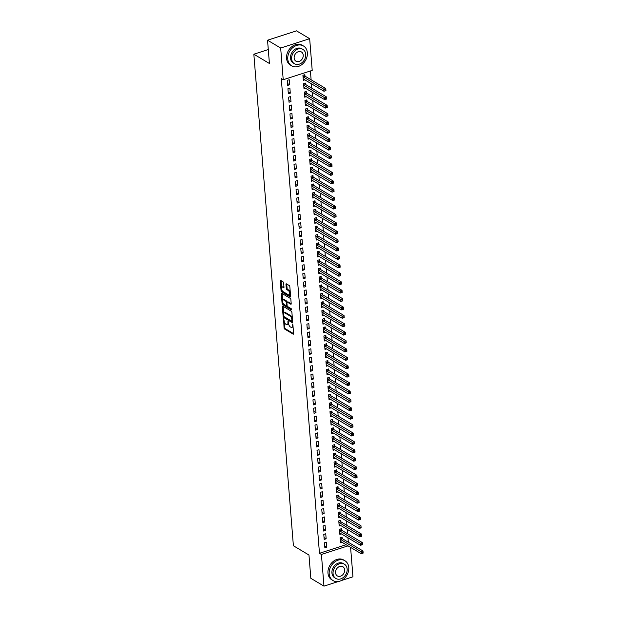 <?xml version="1.0" encoding="UTF-8"?>
<svg xmlns="http://www.w3.org/2000/svg" width="617" height="617" viewBox="0 0 617 617"><rect width="100%" height="100%" fill="white"/><g stroke="black" fill="none" stroke-linecap="round" stroke-linejoin="round"><path stroke-width="0.93" d="M283.635 318.758L284.051 327.905A0.91 0.416 -107.9 0 0 284.599 329.015L293.198 334.144A0.91 0.416 -107.9 0 0 293.407 334.183A0.91 0.416 -107.9 0 0 293.607 333.604L292.905 324.835L292.373 324.025L292.327 325.568A2.908 1.327 -107.9 0 1 291.687 327.419A2.908 1.327 -107.9 0 1 291.008 327.295L290.291 326.871A2.908 1.327 -107.9 0 1 288.548 323.316L288.077 321.411L287.884 322.922A2.908 1.327 -107.9 0 1 287.244 324.773A2.908 1.327 -107.9 0 1 286.566 324.65L285.848 324.226A2.908 1.327 -107.9 0 1 284.105 320.67L283.635 318.758M283.65 282.995A0.91 0.416 -107.9 0 0 283.103 281.884L280.689 280.45A0.91 0.416 -107.9 0 0 280.48 280.411A0.91 0.416 -107.9 0 0 280.28 280.99L281.067 290.723A0.91 0.416 -107.9 0 0 281.607 291.833L290.206 296.962A0.91 0.416 -107.9 0 0 290.414 297.001A0.91 0.416 -107.9 0 0 290.615 296.422L289.836 286.681A0.91 0.416 -107.9 0 0 289.288 285.571L286.373 283.835A0.91 0.416 -107.9 0 0 286.165 283.797A0.91 0.416 -107.9 0 0 285.964 284.375L286.296 288.548A0.91 0.416 -107.9 0 0 286.843 289.651L288.286 290.514A2.429 1.103 -107.9 0 1 289.666 292.944A2.429 1.103 -107.9 0 1 289.211 295.034A2.429 1.103 -107.9 0 1 288.64 294.934L282.979 291.556A2.429 1.103 -107.9 0 1 281.607 289.134A2.429 1.103 -107.9 0 1 282.062 287.036A2.429 1.103 -107.9 0 1 282.625 287.144L283.573 287.707A0.91 0.416 -107.9 0 0 283.781 287.746A0.91 0.416 -107.9 0 0 283.982 287.16L283.65 282.995M283.226 79.732L280.673 48.033L309.665 38.686L312.21 70.384L283.226 79.732L281.283 78.575L319.475 553.295L321.418 554.452L348.042 545.86M338.278 581.53L323.971 586.15L310.837 578.314L308.963 555.03L293.391 545.744L253.842 54.211L269.413 63.497L267.539 40.205L280.673 48.033M323.971 586.15L321.418 554.452M282.756 306.117A0.91 0.416 -107.9 0 0 282.547 306.078A0.91 0.416 -107.9 0 0 282.347 306.657L283.126 316.39A0.91 0.416 -107.9 0 0 283.673 317.5L292.273 322.629A0.91 0.416 -107.9 0 0 292.481 322.668A0.91 0.416 -107.9 0 0 292.682 322.089L291.895 312.349A0.91 0.416 -107.9 0 0 291.355 311.238L282.756 306.117M282.092 303.556L281.313 293.823A0.91 0.416 -107.9 0 1 281.514 293.245A0.91 0.416 -107.9 0 1 281.722 293.283L290.322 298.404A0.91 0.416 -107.9 0 1 290.862 299.515L291.201 303.687A0.91 0.416 -107.9 0 1 291 304.266A0.91 0.416 -107.9 0 1 290.792 304.227L287.298 302.145A0.91 0.416 -107.9 0 0 287.09 302.106A0.91 0.416 -107.9 0 0 286.89 302.685L287.113 305.454A0.91 0.416 -107.9 0 0 287.661 306.564L291.286 308.724L291.378 309.881L282.64 304.667A0.91 0.416 -107.9 0 1 282.092 303.556L282.879 303.309L282.817 302.569M268.287 49.545L253.842 54.211M288.332 93.807L290.291 93.175L289.882 88.131L287.931 88.763L288.332 93.807M305.662 84.436L305.554 83.079L303.595 83.711L304.004 88.755L305.523 88.262M289.689 110.628L291.648 109.996L291.239 104.952L289.28 105.584L289.689 110.628M307.019 101.257L306.904 99.892L304.945 100.525L305.353 105.569L306.88 105.075M291.039 127.441L292.998 126.809L292.589 121.765L290.63 122.397L291.039 127.441M308.369 118.071L308.261 116.706L306.302 117.338L306.703 122.39L308.23 121.896M292.389 144.255L294.348 143.63L293.947 138.578L291.988 139.211L292.389 144.255M309.719 134.884L309.611 133.527L307.652 134.159L308.06 139.203L309.587 138.709M293.746 161.076L295.705 160.443L295.296 155.399L293.337 156.032L293.746 161.076M311.076 151.705L310.968 150.34L309.009 150.972L309.41 156.016L310.937 155.523M295.096 177.889L297.055 177.256L296.654 172.212L294.695 172.845L295.096 177.889M312.426 168.518L312.318 167.161L310.359 167.793L310.767 172.837L312.287 172.344M296.453 194.71L298.412 194.077L298.003 189.033L296.044 189.658L296.453 194.71M313.783 185.331L313.667 183.974L311.716 184.606L312.117 189.65L313.644 189.157M297.803 211.523L299.762 210.891L299.353 205.847L297.402 206.479L297.803 211.523M315.133 202.152L315.025 200.787L313.066 201.42L313.475 206.464L314.994 205.978M299.16 228.336L301.119 227.704L300.71 222.66L298.751 223.292L299.16 228.336M316.49 218.966L316.374 217.608L314.415 218.241L314.824 223.285L316.351 222.791M300.51 245.157L302.469 244.525L302.06 239.481L300.101 240.113L300.51 245.157M317.84 235.779L317.732 234.421L315.773 235.054L316.174 240.098L317.701 239.604M301.86 261.97L303.819 261.338L303.417 256.294L301.458 256.927L301.86 261.97M319.19 252.6L319.082 251.235L317.123 251.867L317.531 256.911L319.058 256.425M303.217 278.784L305.176 278.151L304.767 273.107L302.808 273.74L303.217 278.784M320.547 269.413L320.439 268.056L318.48 268.688L318.881 273.732L320.408 273.238M304.567 295.605L306.526 294.972L306.125 289.928L304.166 290.561L304.567 295.605M321.897 286.234L321.789 284.869L319.83 285.501L320.238 290.545L321.758 290.052M305.924 312.418L307.883 311.786L307.474 306.742L305.515 307.374L305.924 312.418M323.254 303.047L323.138 301.682L321.187 302.315L321.588 307.359L323.115 306.873M307.274 329.231L309.233 328.599L308.824 323.555L306.873 324.187L307.274 329.231M324.604 319.861L324.496 318.503L322.537 319.136L322.946 324.18L324.465 323.686M308.631 346.052L310.59 345.42L310.181 340.376L308.222 341.008L308.631 346.052M325.961 336.681L325.845 335.316L323.886 335.949L324.295 340.993L325.822 340.499M309.981 362.865L311.94 362.233L311.531 357.189L309.572 357.821L309.981 362.865M327.311 353.495L327.203 352.137L325.244 352.762L325.645 357.814L327.172 357.32M311.33 379.686L313.289 379.054L312.888 374.002L310.929 374.635L311.33 379.686M328.66 370.308L328.553 368.951L326.594 369.583L327.002 374.627L328.529 374.133M312.688 396.5L314.647 395.867L314.238 390.823L312.279 391.456L312.688 396.5M330.018 387.129L329.91 385.764L327.951 386.396L328.352 391.44L329.879 390.954M314.038 413.313L315.997 412.68L315.596 407.636L313.637 408.269L314.038 413.313M331.368 403.942L331.26 402.585L329.301 403.217L329.709 408.261L331.229 407.768M315.395 430.134L317.354 429.501L316.945 424.457L314.986 425.082L315.395 430.134M332.725 420.755L332.609 419.398L330.658 420.03L331.059 425.074L332.586 424.581M316.745 446.947L318.704 446.315L318.295 441.271L316.344 441.903L316.745 446.947M334.075 437.576L333.967 436.211L332.008 436.844L332.416 441.888L333.936 441.402M318.102 463.76L320.061 463.128L319.652 458.084L317.693 458.716L318.102 463.76M335.432 454.39L335.316 453.032L333.357 453.665L333.766 458.709L335.293 458.215M319.452 480.581L321.411 479.949L321.002 474.905L319.043 475.537L319.452 480.581M336.782 471.211L336.674 469.846L334.715 470.478L335.116 475.522L336.643 475.028M320.801 497.395L322.76 496.762L322.359 491.718L320.4 492.351L320.801 497.395M338.131 488.024L338.023 486.659L336.064 487.291L336.473 492.335L338 491.849M322.159 514.208L324.118 513.575L323.709 508.531L321.75 509.164L322.159 514.208M339.489 504.837L339.381 503.48L337.422 504.112L337.823 509.156L339.35 508.663M323.509 531.029L325.467 530.396L325.066 525.352L323.107 525.985L323.509 531.029M340.839 521.658L340.731 520.293L338.772 520.925L339.18 525.969L340.7 525.476M324.866 547.842L326.825 547.21L326.416 542.166L324.457 542.798L324.866 547.842M342.196 538.471L342.08 537.106L340.129 537.739L340.53 542.79L342.057 542.297M319.475 553.295L346.091 544.703M348.32 542.227L347.965 537.816M347.649 533.821L347.294 529.409M346.97 525.414L346.615 521.003M346.291 517.007L345.936 512.588M345.62 508.601L345.258 504.182M344.942 500.194L344.587 495.775M344.263 491.78L343.908 487.368M343.584 483.373L343.229 478.962M342.913 474.967L342.558 470.547M342.234 466.56L341.88 462.141M341.556 458.153L341.201 453.734M340.885 449.739L340.522 445.327M340.206 441.332L339.851 436.921M339.527 432.926L339.173 428.514M338.849 424.519L338.494 420.1M338.178 416.113L337.823 411.693M337.499 407.706L337.144 403.287M336.82 399.292L336.466 394.88M336.149 390.885L335.787 386.473M335.471 382.478L335.116 378.059M334.792 374.072L334.437 369.652M334.113 365.665L333.758 361.246M333.442 357.251L333.087 352.839M332.764 348.844L332.409 344.433M332.085 340.437L331.73 336.026M331.414 332.031L331.059 327.612M330.735 323.624L330.38 319.205M330.056 315.218L329.702 310.798M329.378 306.803L329.023 302.392M328.707 298.397L328.352 293.985M328.028 289.99L327.673 285.571M327.349 281.583L326.995 277.164M326.678 273.177L326.324 268.757M326 264.762L325.645 260.351M325.321 256.356L324.966 251.944M324.642 247.949L324.287 243.538M323.971 239.543L323.617 235.123M323.293 231.136L322.938 226.717M322.614 222.729L322.259 218.31M321.943 214.315L321.588 209.903M321.264 205.908L320.909 201.497M320.585 197.502L320.231 193.082M319.907 189.095L319.552 184.676M319.236 180.688L318.881 176.269M318.557 172.274L318.202 167.863M317.878 163.867L317.524 159.456M317.207 155.461L316.853 151.049M316.529 147.054L316.174 142.635M315.85 138.648L315.495 134.228M315.171 130.241L314.817 125.822M314.5 121.827L314.146 117.415M313.822 113.42L313.467 109.008M313.143 105.013L312.788 100.602M312.472 96.607L312.117 92.188M311.793 88.2L311.438 83.781M311.115 79.786L310.405 70.963M341.517 530.065L341.409 528.7L339.45 529.332L339.851 534.376L341.378 533.89M324.187 539.435L326.146 538.803L325.737 533.759L323.778 534.391L324.187 539.435M340.168 513.244L340.052 511.886L338.093 512.519L338.502 517.563L340.029 517.069M322.838 522.622L324.797 521.99L324.388 516.946L322.429 517.57L322.838 522.622M338.81 496.43L338.702 495.073L336.743 495.706L337.152 500.749L338.671 500.256M321.48 505.801L323.439 505.169L323.03 500.125L321.079 500.757L321.48 505.801M337.46 479.617L337.345 478.252L335.393 478.885L335.795 483.929L337.322 483.435M320.13 488.988L322.089 488.356L321.681 483.312L319.722 483.944L320.13 488.988M336.103 462.796L335.995 461.439L334.036 462.071L334.445 467.115L335.964 466.622M318.773 472.175L320.732 471.542L320.331 466.491L318.372 467.123L318.773 472.175M334.753 445.983L334.645 444.618L332.686 445.25L333.087 450.302L334.615 449.808M317.423 455.354L319.382 454.721L318.974 449.677L317.015 450.31L317.423 455.354M333.396 429.17L333.288 427.805L331.329 428.437L331.738 433.481L333.265 432.987M316.066 438.54L318.025 437.908L317.624 432.864L315.665 433.496L316.066 438.54M332.046 412.349L331.938 410.991L329.979 411.624L330.38 416.668L331.907 416.174M314.716 421.719L316.675 421.087L316.266 416.043L314.308 416.676L314.716 421.719M330.697 395.536L330.581 394.17L328.622 394.803L329.031 399.847L330.558 399.361M313.367 404.906L315.326 404.274L314.917 399.23L312.958 399.862L313.367 404.906M329.339 378.722L329.231 377.357L327.272 377.99L327.681 383.034L329.2 382.54M312.009 388.093L313.968 387.461L313.559 382.417L311.608 383.049L312.009 388.093M327.989 361.901L327.874 360.544L325.923 361.176L326.324 366.22L327.851 365.727M310.659 371.272L312.618 370.64L312.21 365.596L310.251 366.228L310.659 371.272M326.632 345.088L326.524 343.723L324.565 344.355L324.974 349.399L326.493 348.913M309.302 354.459L311.261 353.826L310.86 348.782L308.901 349.415L309.302 354.459M325.282 328.267L325.174 326.91L323.215 327.542L323.617 332.586L325.144 332.093M307.952 337.646L309.911 337.013L309.503 331.969L307.544 332.602L307.952 337.646M323.925 311.454L323.817 310.096L321.858 310.729L322.267 315.773L323.794 315.279M306.595 320.825L308.554 320.192L308.153 315.148L306.194 315.781L306.595 320.825M322.575 294.641L322.467 293.276L320.508 293.908L320.909 298.952L322.436 298.466M305.245 304.011L307.204 303.379L306.796 298.335L304.837 298.967L305.245 304.011M321.226 277.82L321.11 276.462L319.151 277.095L319.56 282.139L321.087 281.645M303.896 287.198L305.855 286.566L305.446 281.514L303.487 282.146L303.896 287.198M319.868 261.006L319.76 259.649L317.801 260.274L318.21 265.325L319.729 264.832M302.538 270.377L304.497 269.745L304.088 264.701L302.137 265.333L302.538 270.377M318.519 244.193L318.403 242.828L316.452 243.46L316.853 248.504L318.38 248.011M301.189 253.564L303.148 252.931L302.739 247.887L300.78 248.52L301.189 253.564M317.161 227.372L317.053 226.015L315.094 226.647L315.503 231.691L317.022 231.198M299.831 236.743L301.79 236.118L301.389 231.067L299.43 231.699L299.831 236.743M315.811 210.559L315.703 209.194L313.745 209.826L314.146 214.878L315.673 214.384M298.481 219.93L300.44 219.297L300.032 214.253L298.073 214.886L298.481 219.93M314.454 193.746L314.346 192.381L312.387 193.013L312.796 198.057L314.323 197.563M297.124 203.116L299.083 202.484L298.682 197.44L296.723 198.072L297.124 203.116M313.104 176.925L312.996 175.567L311.037 176.2L311.438 181.244L312.966 180.75M295.774 186.295L297.733 185.663L297.325 180.619L295.366 181.251L295.774 186.295M311.755 160.112L311.639 158.746L309.68 159.379L310.089 164.423L311.616 163.937M294.425 169.482L296.384 168.85L295.975 163.806L294.016 164.438L294.425 169.482M310.397 143.291L310.289 141.933L308.33 142.566L308.739 147.61L310.258 147.116M293.067 152.669L295.026 152.037L294.618 146.993L292.666 147.625L293.067 152.669M309.048 126.477L308.932 125.12L306.981 125.752L307.382 130.796L308.909 130.303M291.718 135.848L293.677 135.216L293.268 130.172L291.309 130.804L291.718 135.848M307.69 109.664L307.582 108.299L305.623 108.931L306.032 113.975L307.551 113.489M290.36 119.035L292.319 118.402L291.918 113.358L289.959 113.991L290.36 119.035M306.34 92.843L306.233 91.486L304.274 92.118L304.675 97.162L306.202 96.668M289.011 102.221L290.969 101.589L290.561 96.545L288.602 97.17L289.011 102.221M304.983 76.03L304.875 74.672L302.916 75.305L303.325 80.349L304.852 79.855M287.653 85.401L289.612 84.768L289.211 79.724L287.252 80.357L287.653 85.401M267.539 40.205L296.522 30.85L309.665 38.686M350.587 547.387L352.955 576.795L341.355 580.543M326.825 547.21L324.712 545.952M326.146 538.803L324.033 537.546M325.467 530.396L323.362 529.139M324.797 521.99L322.683 520.725M324.118 513.575L322.005 512.318M323.439 505.169L321.326 503.912M322.76 496.762L320.655 495.505M322.089 488.356L319.976 487.098M321.411 479.949L319.298 478.692M320.732 471.542L318.627 470.277M320.061 463.128L317.948 461.871M319.382 454.721L317.269 453.464M318.704 446.315L316.59 445.058M318.025 437.908L315.919 436.651M317.354 429.501L315.241 428.244M316.675 421.087L314.562 419.83M315.997 412.68L313.891 411.423M315.326 404.274L313.212 403.017M314.647 395.867L312.534 394.61M313.968 387.461L311.855 386.203M313.289 379.054L311.184 377.789M312.618 370.64L310.505 369.382M311.94 362.233L309.827 360.976M311.261 353.826L309.156 352.569M310.59 345.42L308.477 344.163M309.911 337.013L307.798 335.756M309.233 328.599L307.119 327.342M308.554 320.192L306.448 318.935M307.883 311.786L305.77 310.528M307.204 303.379L305.091 302.122M306.526 294.972L304.42 293.715M305.855 286.566L303.741 285.301M305.176 278.151L303.063 276.894M304.497 269.745L302.384 268.488M303.819 261.338L301.713 260.081M303.148 252.931L301.034 251.674M302.469 244.525L300.356 243.268M301.79 236.118L299.685 234.853M301.119 227.704L299.006 226.447M300.44 219.297L298.327 218.04M299.762 210.891L297.649 209.633M299.083 202.484L296.978 201.227M298.412 194.077L296.299 192.812M297.733 185.663L295.62 184.406M297.055 177.256L294.949 175.999M296.384 168.85L294.27 167.593M295.705 160.443L293.592 159.186M295.026 152.037L292.913 150.779M294.348 143.63L292.242 142.365M293.677 135.216L291.563 133.958M292.998 126.809L290.885 125.552M292.319 118.402L290.214 117.145M291.648 109.996L289.535 108.739M290.969 101.589L288.856 100.324M290.291 93.175L288.178 91.918M289.612 84.768L287.507 83.511M287.244 324.773L288.031 324.519A2.908 1.327 -107.9 0 0 288.602 323.74M291.687 327.419L292.473 327.172A2.908 1.327 -107.9 0 0 293.029 326.439M284.383 322.005L284.838 327.65A0.91 0.416 -107.9 0 0 285.386 328.761L293.615 333.674M284.005 316.575A0.91 0.416 -107.9 0 0 284.452 317.254L292.682 322.159M283.126 306.333A0.91 0.416 -107.9 0 0 283.126 306.402L283.704 313.567M283.727 315.881L284.105 316.66L291.648 321.164L291.841 319.583A2.908 1.327 -107.9 0 0 290.106 316.035L284.946 312.958A2.908 1.327 -107.9 0 0 284.267 312.834A2.908 1.327 -107.9 0 0 283.627 314.685L283.727 315.881M292.435 320.909L291.802 321.187M292.35 318.002A2.908 1.327 -107.9 0 0 290.885 315.781L290.106 316.035M284.267 312.834L285.046 312.58A2.908 1.327 -107.9 0 1 285.725 312.703L290.885 315.781M282.655 300.479L282.092 293.569L281.313 293.823M291.201 303.749L288.085 301.89A0.91 0.416 -107.9 0 0 287.877 301.852A0.91 0.416 -107.9 0 0 287.723 302.014M291.64 309.318L283.427 304.42L282.64 304.667M283.681 299.985A2.429 1.103 -107.9 0 0 283.118 299.885A2.429 1.103 -107.9 0 0 282.663 301.983A2.429 1.103 -107.9 0 0 284.036 304.405L286.033 305.592A0.91 0.416 -107.9 0 0 286.249 305.631A0.91 0.416 -107.9 0 0 286.442 305.053L286.219 302.291A0.91 0.416 -107.9 0 0 285.679 301.181L283.681 299.985L284.468 299.739A2.429 1.103 -107.9 0 0 283.897 299.631L283.118 299.885M284.468 299.739L286.465 300.926A0.91 0.416 -107.9 0 1 287.005 302.037L287.013 302.153M282.879 303.309A0.91 0.416 -107.9 0 0 283.427 304.42M282.062 287.036L282.841 286.789A2.429 1.103 -107.9 0 1 283.411 286.89L283.99 287.229M289.211 295.034L289.998 294.779A2.429 1.103 -107.9 0 0 290.437 294.247M290.26 292.011A2.429 1.103 -107.9 0 0 289.072 290.26L288.286 290.514M286.743 284.059A0.91 0.416 -107.9 0 0 286.743 284.121L287.082 288.293A0.91 0.416 -107.9 0 0 287.63 289.404L289.072 290.26M281.792 289.813L281.846 290.476A0.91 0.416 -107.9 0 0 282.393 291.586L290.622 296.492M281.059 280.666A0.91 0.416 -107.9 0 0 281.067 280.735L281.614 287.576M340.422 541.425L340.491 541.418A0.925 0.424 72.1 0 1 340.669 541.464L361.2 553.711L361.03 551.606L362.989 550.973L342.458 538.734A0.925 0.424 72.1 0 1 342.265 538.564L341.294 537.368M363.089 552.169L362.989 550.973L363.158 553.079L361.2 553.711L363.151 553.009L363.089 552.169L362.302 552.423L362.372 553.264M362.302 552.423L340.499 539.366A0.925 0.424 72.1 0 1 340.314 539.196L340.237 539.104M339.743 533.019L339.813 533.011A0.925 0.424 72.1 0 1 339.99 533.057L360.521 545.305L360.351 543.199L362.31 542.567L341.779 530.327A0.925 0.424 72.1 0 1 341.594 530.157L340.615 528.962M362.41 543.762L362.31 542.567L362.48 544.672L360.521 545.305L362.48 544.603L362.41 543.762L361.624 544.017L361.693 544.857M361.624 544.017L339.82 530.959A0.925 0.424 72.1 0 1 339.635 530.79L339.558 530.697M339.072 524.612L339.134 524.604A0.925 0.424 72.1 0 1 339.311 524.651L359.85 536.89L359.68 534.792L361.639 534.16L341.101 521.913A0.925 0.424 72.1 0 1 340.916 521.751L339.936 520.547M361.732 535.355L361.639 534.16L361.809 536.258L359.85 536.89L361.801 536.196L361.732 535.355L360.953 535.61L361.014 536.451M360.953 535.61L339.142 522.545A0.925 0.424 72.1 0 1 338.957 522.375L338.88 522.291M348.775 567.493A11.561 9.132 120.8 0 0 344.903 560.73A11.561 9.132 120.8 0 0 334.229 562.342A11.561 9.132 120.8 0 0 329.193 573.818A11.561 9.132 120.8 0 0 333.064 580.582A11.561 9.132 120.8 0 0 343.738 578.97A11.561 9.132 120.8 0 0 348.775 567.493M344.903 560.73L343.684 560.005A11.561 9.132 120.8 0 0 333.01 561.617A11.561 9.132 120.8 0 0 327.974 573.093A11.561 9.132 120.8 0 0 331.846 579.857L333.064 580.582M335.841 578.468L334.722 577.805A8.322 6.579 -59.2 0 1 331.931 572.931A8.322 6.579 -59.2 0 1 335.555 564.671A8.322 6.579 -59.2 0 1 343.245 563.506L344.363 564.177A8.322 6.579 120.8 0 0 336.674 565.334A8.322 6.579 120.8 0 0 333.049 573.602A8.322 6.579 120.8 0 0 335.841 578.468A8.322 6.579 120.8 0 0 343.53 577.311A8.322 6.579 120.8 0 0 347.155 569.051A8.322 6.579 120.8 0 0 344.363 564.177M335.563 572.792A5.36 4.242 120.8 0 0 337.36 575.931A5.36 4.242 120.8 0 0 342.312 575.183A5.36 4.242 120.8 0 0 344.648 569.853A5.36 4.242 120.8 0 0 342.851 566.714A5.36 4.242 120.8 0 0 337.892 567.463A5.36 4.242 120.8 0 0 335.563 572.792M307.359 52.761A11.561 9.132 120.8 0 0 303.487 45.99A11.561 9.132 120.8 0 0 292.813 47.602A11.561 9.132 120.8 0 0 287.777 59.078A11.561 9.132 120.8 0 0 291.648 65.842A11.561 9.132 120.8 0 0 302.33 64.23A11.561 9.132 120.8 0 0 307.359 52.761M303.487 45.99L302.268 45.265A11.561 9.132 120.8 0 0 291.594 46.877A11.561 9.132 120.8 0 0 286.558 58.353A11.561 9.132 120.8 0 0 290.43 65.117L291.648 65.842M294.425 63.736L293.306 63.065A8.322 6.579 -59.2 0 1 290.522 58.191A8.322 6.579 -59.2 0 1 294.147 49.931A8.322 6.579 -59.2 0 1 301.829 48.766L302.947 49.437A8.322 6.579 120.8 0 0 295.265 50.602A8.322 6.579 120.8 0 0 291.64 58.862A8.322 6.579 120.8 0 0 294.425 63.736A8.322 6.579 120.8 0 0 302.114 62.572A8.322 6.579 120.8 0 0 305.739 54.311A8.322 6.579 120.8 0 0 302.947 49.437M294.147 58.052A5.36 4.242 120.8 0 0 295.944 61.191A5.36 4.242 120.8 0 0 300.895 60.443A5.36 4.242 120.8 0 0 303.232 55.121A5.36 4.242 120.8 0 0 301.435 51.975A5.36 4.242 120.8 0 0 296.484 52.73A5.36 4.242 120.8 0 0 294.147 58.052M338.394 516.205L338.463 516.198A0.925 0.424 72.1 0 1 338.633 516.244L359.171 528.484L359.001 526.386L360.96 525.753L340.422 513.506A0.925 0.424 72.1 0 1 340.237 513.336L339.257 512.141M361.053 526.949L360.96 525.753L361.13 527.851L359.171 528.484L361.122 527.79L361.053 526.949L360.274 527.203L360.343 528.044M360.274 527.203L338.471 514.138A0.925 0.424 72.1 0 1 338.278 513.969L338.209 513.876M337.715 507.791L337.784 507.783A0.925 0.424 72.1 0 1 337.962 507.837L358.492 520.077L358.323 517.971L360.282 517.339L339.751 505.099A0.925 0.424 72.1 0 1 339.566 504.93L338.586 503.734M360.382 518.542L360.282 517.339L360.451 519.445L358.492 520.077L360.444 519.383L360.382 518.542L359.595 518.797L359.665 519.637M359.595 518.797L337.792 505.732A0.925 0.424 72.1 0 1 337.607 505.562L337.53 505.47M337.036 499.384L337.106 499.377A0.925 0.424 72.1 0 1 337.283 499.423L357.821 511.67L357.652 509.565L359.611 508.932L339.072 496.693A0.925 0.424 72.1 0 1 338.887 496.523L337.908 495.328M359.703 510.136L359.611 508.932L359.773 511.038L357.821 511.67L359.773 510.976L359.703 510.136L358.917 510.382L358.986 511.223M358.917 510.382L337.113 497.325A0.925 0.424 72.1 0 1 336.928 497.155L336.851 497.063M336.365 490.978L336.427 490.97A0.925 0.424 72.1 0 1 336.604 491.016L357.143 503.264L356.973 501.158L358.932 500.526L338.394 488.286A0.925 0.424 72.1 0 1 338.209 488.116L337.229 486.921M359.025 501.721L358.932 500.526L359.102 502.631L357.143 503.264L359.094 502.562L359.025 501.721L358.246 501.976L358.307 502.816M358.246 501.976L336.435 488.919A0.925 0.424 72.1 0 1 336.25 488.749L336.172 488.656M335.687 482.571L335.756 482.563A0.925 0.424 72.1 0 1 335.933 482.61L356.464 494.849L356.294 492.752L358.253 492.119L337.723 479.879A0.925 0.424 72.1 0 1 337.53 479.71L336.558 478.507M358.354 493.315L358.253 492.119L358.423 494.217L356.464 494.849L358.415 494.155L358.354 493.315L357.567 493.569L357.636 494.41M357.567 493.569L335.764 480.512A0.925 0.424 72.1 0 1 335.579 480.342L335.501 480.25M335.008 474.164L335.077 474.157A0.925 0.424 72.1 0 1 335.255 474.203L355.785 486.443L355.616 484.345L357.575 483.713L337.044 471.465A0.925 0.424 72.1 0 1 336.859 471.295L335.879 470.1M357.675 484.908L357.575 483.713L357.744 485.81L355.785 486.443L357.744 485.749L357.675 484.908L356.888 485.163L356.958 486.003M356.888 485.163L335.085 472.098A0.925 0.424 72.1 0 1 334.9 471.928L334.823 471.835M334.337 465.75L334.399 465.75A0.925 0.424 72.1 0 1 334.576 465.796L355.114 478.036L354.945 475.938L356.904 475.306L336.365 463.058A0.925 0.424 72.1 0 1 336.18 462.889L335.201 461.693M356.996 476.501L356.904 475.306L357.073 477.404L355.114 478.036L357.066 477.342L356.996 476.501L356.217 476.756L356.279 477.597M356.217 476.756L334.406 463.691A0.925 0.424 72.1 0 1 334.221 463.521L334.144 463.429M333.658 457.344L333.728 457.336A0.925 0.424 72.1 0 1 333.897 457.39L354.436 469.63L354.266 467.524L356.225 466.892L335.687 454.652A0.925 0.424 72.1 0 1 335.501 454.482L334.522 453.287M356.317 468.095L356.225 466.892L356.395 468.997L354.436 469.63L356.387 468.935L356.317 468.095L355.539 468.342L355.608 469.182M355.539 468.342L333.735 455.284A0.925 0.424 72.1 0 1 333.542 455.115L333.473 455.022M332.979 448.937L333.049 448.929A0.925 0.424 72.1 0 1 333.226 448.975L353.757 461.223L353.587 459.117L355.546 458.485L335.016 446.245A0.925 0.424 72.1 0 1 334.83 446.076L333.851 444.88M355.647 459.68L355.546 458.485L355.716 460.591L353.757 461.223L355.708 460.521L355.647 459.68L354.86 459.935L354.929 460.776M354.86 459.935L333.057 446.878A0.925 0.424 72.1 0 1 332.872 446.708L332.794 446.615M332.301 440.53L332.37 440.523A0.925 0.424 72.1 0 1 332.548 440.569L353.086 452.816L352.916 450.711L354.875 450.078L334.337 437.839A0.925 0.424 72.1 0 1 334.152 437.669L333.172 436.474M354.968 451.274L354.875 450.078L355.037 452.184L353.086 452.816L355.037 452.114L354.968 451.274L354.181 451.528L354.251 452.369M354.181 451.528L332.378 438.471A0.925 0.424 72.1 0 1 332.193 438.301L332.116 438.209M331.63 432.124L331.691 432.116A0.925 0.424 72.1 0 1 331.869 432.162L352.407 444.402L352.238 442.304L354.197 441.672L333.658 429.424A0.925 0.424 72.1 0 1 333.473 429.262L332.494 428.059M354.289 442.867L354.197 441.672L354.366 443.77L352.407 444.402L354.359 443.708L354.289 442.867L353.51 443.122L353.572 443.962M353.51 443.122L331.699 430.057A0.925 0.424 72.1 0 1 331.514 429.895L331.437 429.802M330.951 423.717L331.02 423.709A0.925 0.424 72.1 0 1 331.198 423.756L351.729 435.995L351.559 433.898L353.518 433.265L332.987 421.018A0.925 0.424 72.1 0 1 332.794 420.848L331.823 419.653M353.618 434.461L353.518 433.265L353.688 435.363L351.729 435.995L353.68 435.301L353.618 434.461L352.831 434.715L352.901 435.556M352.831 434.715L331.028 421.65A0.925 0.424 72.1 0 1 330.843 421.48L330.766 421.388M330.272 415.303L330.342 415.295A0.925 0.424 72.1 0 1 330.519 415.349L351.05 427.589L350.88 425.483L352.839 424.858L332.308 412.611A0.925 0.424 72.1 0 1 332.123 412.441L331.144 411.246M352.939 426.054L352.839 424.858L353.009 426.956L351.05 427.589L353.009 426.895L352.939 426.054L352.153 426.308L352.222 427.149M352.153 426.308L330.35 413.243A0.925 0.424 72.1 0 1 330.164 413.074L330.087 412.981M329.601 406.896L329.663 406.888A0.925 0.424 72.1 0 1 329.84 406.935L350.379 419.182L350.209 417.077L352.168 416.444L331.63 404.204A0.925 0.424 72.1 0 1 331.445 404.035L330.465 402.839M352.261 417.647L352.168 416.444L352.338 418.55L350.379 419.182L352.33 418.488L352.261 417.647L351.482 417.894L351.543 418.735M351.482 417.894L329.671 404.837A0.925 0.424 72.1 0 1 329.486 404.667L329.409 404.575M328.923 398.489L328.992 398.482A0.925 0.424 72.1 0 1 329.162 398.528L349.7 410.775L349.53 408.67L351.489 408.038L330.951 395.798A0.925 0.424 72.1 0 1 330.766 395.628L329.786 394.433M351.582 409.233L351.489 408.038L351.659 410.143L349.7 410.775L351.651 410.074L351.582 409.233L350.803 409.487L350.872 410.328M350.803 409.487L329 396.43A0.925 0.424 72.1 0 1 328.807 396.261L328.738 396.168M328.244 390.083L328.313 390.075A0.925 0.424 72.1 0 1 328.491 390.121L349.021 402.361L348.852 400.263L350.811 399.631L330.28 387.391A0.925 0.424 72.1 0 1 330.095 387.221L329.116 386.018M350.911 400.826L350.811 399.631L350.98 401.736L349.021 402.361L350.973 401.667L350.911 400.826L350.124 401.081L350.194 401.922M350.124 401.081L328.321 388.024A0.925 0.424 72.1 0 1 328.136 387.854L328.059 387.761M327.565 381.676L327.635 381.668A0.925 0.424 72.1 0 1 327.812 381.715L348.35 393.954L348.181 391.857L350.14 391.224L329.601 378.977A0.925 0.424 72.1 0 1 329.416 378.807L328.437 377.612M350.232 392.42L350.14 391.224L350.302 393.322L348.35 393.954L350.302 393.26L350.232 392.42L349.446 392.674L349.515 393.515M349.446 392.674L327.642 379.609A0.925 0.424 72.1 0 1 327.457 379.44L327.38 379.347M326.894 373.262L326.956 373.262A0.925 0.424 72.1 0 1 327.133 373.308L347.672 385.548L347.502 383.45L349.461 382.818L328.923 370.57A0.925 0.424 72.1 0 1 328.738 370.401L327.758 369.205M349.554 384.013L349.461 382.818L349.631 384.915L347.672 385.548L349.623 384.854L349.554 384.013L348.775 384.268L348.836 385.108M348.775 384.268L326.964 371.203A0.925 0.424 72.1 0 1 326.779 371.033L326.702 370.94M326.216 364.855L326.285 364.848A0.925 0.424 72.1 0 1 326.462 364.902L346.993 377.141L346.823 375.036L348.782 374.403L328.252 362.164A0.925 0.424 72.1 0 1 328.059 361.994L327.087 360.798M348.883 375.606L348.782 374.403L348.952 376.509L346.993 377.141L348.944 376.447L348.883 375.606L348.096 375.853L348.165 376.694M348.096 375.853L326.293 362.796A0.925 0.424 72.1 0 1 326.108 362.626L326.031 362.534M325.537 356.449L325.606 356.441A0.925 0.424 72.1 0 1 325.784 356.487L346.314 368.735L346.145 366.629L348.104 365.997L327.573 353.757A0.925 0.424 72.1 0 1 327.388 353.587L326.408 352.392M348.204 367.192L348.104 365.997L348.273 368.102L346.314 368.735L348.273 368.041L348.204 367.192L347.417 367.447L347.487 368.287M347.417 367.447L325.614 354.389A0.925 0.424 72.1 0 1 325.429 354.22L325.352 354.127M324.866 348.042L324.928 348.034A0.925 0.424 72.1 0 1 325.105 348.081L345.643 360.328L345.474 358.222L347.433 357.59L326.894 345.35A0.925 0.424 72.1 0 1 326.709 345.181L325.73 343.985M347.525 358.786L347.433 357.59L347.602 359.696L345.643 360.328L347.595 359.626L347.525 358.786L346.746 359.04L346.808 359.881M346.746 359.04L324.935 345.983A0.925 0.424 72.1 0 1 324.75 345.813L324.673 345.721M324.187 339.635L324.257 339.628A0.925 0.424 72.1 0 1 324.426 339.674L344.965 351.914L344.795 349.816L346.754 349.183L326.216 336.936A0.925 0.424 72.1 0 1 326.031 336.774L325.051 335.571M346.847 350.379L346.754 349.183L346.924 351.281L344.965 351.914L346.916 351.22L346.847 350.379L346.068 350.633L346.137 351.474M346.068 350.633L324.264 337.568A0.925 0.424 72.1 0 1 324.072 337.406L324.002 337.314M323.509 331.229L323.578 331.221A0.925 0.424 72.1 0 1 323.755 331.267L344.286 343.507L344.116 341.409L346.075 340.777L325.545 328.529A0.925 0.424 72.1 0 1 325.36 328.36L324.38 327.164M346.176 341.972L346.075 340.777L346.245 342.875L344.286 343.507L346.237 342.813L346.176 341.972L345.389 342.227L345.458 343.067M345.389 342.227L323.586 329.162A0.925 0.424 72.1 0 1 323.401 328.992L323.323 328.9M322.83 322.814L322.899 322.807A0.925 0.424 72.1 0 1 323.077 322.861L343.615 335.1L343.445 332.995L345.404 332.37L324.866 320.123A0.925 0.424 72.1 0 1 324.681 319.953L323.701 318.758M345.497 333.566L345.404 332.37L345.566 334.468L343.615 335.1L345.566 334.406L345.497 333.566L344.71 333.82L344.78 334.661M344.71 333.82L322.907 320.755A0.925 0.424 72.1 0 1 322.722 320.585L322.645 320.493M322.159 314.408L322.221 314.4A0.925 0.424 72.1 0 1 322.398 314.446L342.936 326.694L342.767 324.588L344.726 323.956L324.187 311.716A0.925 0.424 72.1 0 1 324.002 311.546L323.023 310.351M344.818 325.159L344.726 323.956L344.895 326.061L342.936 326.694L344.888 326L344.818 325.159L344.039 325.406L344.101 326.246M344.039 325.406L322.228 312.349A0.925 0.424 72.1 0 1 322.043 312.179L321.966 312.086M321.48 306.001L321.55 305.993A0.925 0.424 72.1 0 1 321.727 306.04L342.258 318.287L342.088 316.182L344.047 315.549L323.516 303.309A0.925 0.424 72.1 0 1 323.323 303.14L322.352 301.944M344.147 316.745L344.047 315.549L344.217 317.655L342.258 318.287L344.209 317.585L344.147 316.745L343.361 316.999L343.43 317.84M343.361 316.999L321.557 303.942A0.925 0.424 72.1 0 1 321.372 303.772L321.295 303.68M320.801 297.595L320.871 297.587A0.925 0.424 72.1 0 1 321.048 297.633L341.579 309.873L341.409 307.775L343.368 307.143L322.838 294.903A0.925 0.424 72.1 0 1 322.652 294.733L321.673 293.53M343.468 308.338L343.368 307.143L343.538 309.248L341.579 309.873L343.538 309.179L343.468 308.338L342.682 308.593L342.751 309.433M342.682 308.593L320.879 295.535A0.925 0.424 72.1 0 1 320.693 295.366L320.616 295.273M320.13 289.188L320.192 289.18A0.925 0.424 72.1 0 1 320.37 289.226L340.908 301.466L340.738 299.368L342.697 298.736L322.159 286.489A0.925 0.424 72.1 0 1 321.974 286.319L320.994 285.123M342.79 299.931L342.697 298.736L342.867 300.834L340.908 301.466L342.859 300.772L342.79 299.931L342.011 300.186L342.073 301.027M342.011 300.186L320.2 287.121A0.925 0.424 72.1 0 1 320.015 286.951L319.938 286.859M319.452 280.774L319.521 280.774A0.925 0.424 72.1 0 1 319.699 280.82L340.229 293.06L340.06 290.962L342.019 290.329L321.488 278.082A0.925 0.424 72.1 0 1 321.295 277.912L320.316 276.717M342.111 291.525L342.019 290.329L342.188 292.427L340.229 293.06L342.18 292.365L342.111 291.525L341.332 291.779L341.402 292.62M341.332 291.779L319.529 278.714A0.925 0.424 72.1 0 1 319.336 278.545L319.267 278.452M318.773 272.367L318.842 272.359A0.925 0.424 72.1 0 1 319.02 272.413L339.551 284.653L339.381 282.547L341.34 281.915L320.809 269.675A0.925 0.424 72.1 0 1 320.624 269.506L319.645 268.31M341.44 283.118L341.34 281.915L341.51 284.021L339.551 284.653L341.502 283.959L341.44 283.118L340.653 283.365L340.723 284.206M340.653 283.365L318.85 270.308A0.925 0.424 72.1 0 1 318.665 270.138L318.588 270.045M318.094 263.96L318.164 263.953A0.925 0.424 72.1 0 1 318.341 263.999L338.88 276.246L338.71 274.141L340.669 273.508L320.13 261.269A0.925 0.424 72.1 0 1 319.945 261.099L318.966 259.904M340.761 274.712L340.669 273.508L340.831 275.614L338.88 276.246L340.831 275.552L340.761 274.712L339.975 274.958L340.044 275.799M339.975 274.958L318.171 261.901A0.925 0.424 72.1 0 1 317.986 261.731L317.909 261.639M317.423 255.554L317.485 255.546A0.925 0.424 72.1 0 1 317.662 255.592L338.201 267.84L338.031 265.734L339.99 265.102L319.452 252.862A0.925 0.424 72.1 0 1 319.267 252.692L318.287 251.497M340.083 266.297L339.99 265.102L340.16 267.207L338.201 267.84L340.152 267.138L340.083 266.297L339.304 266.552L339.365 267.392M339.304 266.552L317.493 253.494A0.925 0.424 72.1 0 1 317.308 253.325L317.231 253.232M316.745 247.147L316.814 247.139A0.925 0.424 72.1 0 1 316.991 247.186L337.522 259.425L337.352 257.328L339.311 256.695L318.781 244.455A0.925 0.424 72.1 0 1 318.588 244.286L317.616 243.083M339.412 257.891L339.311 256.695L339.481 258.793L337.522 259.425L339.473 258.731L339.412 257.891L338.625 258.145L338.694 258.986M338.625 258.145L316.822 245.08A0.925 0.424 72.1 0 1 316.637 244.918L316.56 244.826M316.066 238.74L316.135 238.733A0.925 0.424 72.1 0 1 316.313 238.779L336.843 251.019L336.674 248.921L338.633 248.289L318.102 236.041A0.925 0.424 72.1 0 1 317.917 235.871L316.937 234.676M338.733 249.484L338.633 248.289L338.802 250.386L336.843 251.019L338.802 250.325L338.733 249.484L337.946 249.738L338.016 250.579M337.946 249.738L316.143 236.673A0.925 0.424 72.1 0 1 315.958 236.504L315.881 236.411M315.395 230.326L315.457 230.318A0.925 0.424 72.1 0 1 315.634 230.372L336.172 242.612L336.003 240.507L337.962 239.882L317.423 227.634A0.925 0.424 72.1 0 1 317.238 227.465L316.259 226.269M338.054 241.077L337.962 239.882L338.131 241.98L336.172 242.612L338.124 241.918L338.054 241.077L337.275 241.332L337.337 242.172M337.275 241.332L315.464 228.267A0.925 0.424 72.1 0 1 315.279 228.097L315.202 228.005M314.716 221.919L314.786 221.912A0.925 0.424 72.1 0 1 314.963 221.958L335.494 234.205L335.324 232.1L337.283 231.468L316.752 219.228A0.925 0.424 72.1 0 1 316.56 219.058L315.58 217.863M337.376 232.671L337.283 231.468L337.453 233.573L335.494 234.205L337.445 233.511L337.376 232.671L336.597 232.917L336.666 233.758M336.597 232.917L314.793 219.86A0.925 0.424 72.1 0 1 314.601 219.691L314.531 219.598M314.038 213.513L314.107 213.505A0.925 0.424 72.1 0 1 314.284 213.551L334.815 225.799L334.645 223.693L336.604 223.061L316.074 210.821A0.925 0.424 72.1 0 1 315.889 210.652L314.909 209.456M336.705 224.256L336.604 223.061L336.774 225.166L334.815 225.799L336.766 225.097L336.705 224.256L335.918 224.511L335.987 225.352M335.918 224.511L314.115 211.454A0.925 0.424 72.1 0 1 313.93 211.284L313.852 211.191M313.359 205.106L313.428 205.099A0.925 0.424 72.1 0 1 313.606 205.145L334.144 217.392L333.974 215.287L335.933 214.654L315.395 202.415A0.925 0.424 72.1 0 1 315.21 202.245L314.23 201.042M336.026 215.85L335.933 214.654L336.095 216.76L334.144 217.392L336.095 216.69L336.026 215.85L335.239 216.104L335.309 216.945M335.239 216.104L313.436 203.047A0.925 0.424 72.1 0 1 313.251 202.877L313.174 202.785M312.688 196.7L312.75 196.692A0.925 0.424 72.1 0 1 312.927 196.738L333.465 208.978L333.296 206.88L335.255 206.248L314.716 194A0.925 0.424 72.1 0 1 314.531 193.838L313.552 192.635M335.347 207.443L335.255 206.248L335.424 208.345L333.465 208.978L335.417 208.284L335.347 207.443L334.568 207.698L334.63 208.538M334.568 207.698L312.757 194.633A0.925 0.424 72.1 0 1 312.572 194.463L312.495 194.378M312.009 188.293L312.079 188.285A0.925 0.424 72.1 0 1 312.256 188.332L332.787 200.571L332.617 198.473L334.576 197.841L314.045 185.594A0.925 0.424 72.1 0 1 313.852 185.424L312.881 184.228M334.676 199.036L334.576 197.841L334.746 199.939L332.787 200.571L334.738 199.877L334.676 199.036L333.89 199.291L333.959 200.132M333.89 199.291L312.086 186.226A0.925 0.424 72.1 0 1 311.901 186.056L311.824 185.964M311.33 179.879L311.4 179.871A0.925 0.424 72.1 0 1 311.577 179.925L332.108 192.165L331.938 190.059L333.897 189.427L313.367 177.187A0.925 0.424 72.1 0 1 313.181 177.017L312.202 175.822M333.998 190.63L333.897 189.427L334.067 191.532L332.108 192.165L334.067 191.471L333.998 190.63L333.211 190.877L333.28 191.725M333.211 190.877L311.408 177.819A0.925 0.424 72.1 0 1 311.223 177.65L311.145 177.557M310.659 171.472L310.721 171.464A0.925 0.424 72.1 0 1 310.899 171.511L331.437 183.758L331.267 181.653L333.226 181.02L312.688 168.78A0.925 0.424 72.1 0 1 312.503 168.611L311.523 167.415M333.319 182.223L333.226 181.02L333.396 183.126L331.437 183.758L333.388 183.064L333.319 182.223L332.54 182.47L332.602 183.311M332.54 182.47L310.729 169.413A0.925 0.424 72.1 0 1 310.544 169.243L310.467 169.151M309.981 163.065L310.05 163.058A0.925 0.424 72.1 0 1 310.228 163.104L330.758 175.351L330.589 173.246L332.548 172.613L312.017 160.374A0.925 0.424 72.1 0 1 311.824 160.204L310.845 159.009M332.64 173.809L332.548 172.613L332.717 174.719L330.758 175.351L332.71 174.65L332.64 173.809L331.861 174.063L331.931 174.904M331.861 174.063L310.058 161.006A0.925 0.424 72.1 0 1 309.865 160.836L309.796 160.744M309.302 154.659L309.372 154.651A0.925 0.424 72.1 0 1 309.549 154.697L330.08 166.937L329.91 164.839L331.869 164.207L311.338 151.967A0.925 0.424 72.1 0 1 311.153 151.797L310.174 150.594M331.969 165.402L331.869 164.207L332.039 166.305L330.08 166.937L332.031 166.243L331.969 165.402L331.182 165.657L331.252 166.497M331.182 165.657L309.379 152.592A0.925 0.424 72.1 0 1 309.194 152.43L309.117 152.337M308.623 146.252L308.693 146.244A0.925 0.424 72.1 0 1 308.87 146.291L329.409 158.53L329.239 156.433L331.198 155.8L310.659 143.553A0.925 0.424 72.1 0 1 310.474 143.383L309.495 142.188M331.29 156.996L331.198 155.8L331.36 157.898L329.409 158.53L331.36 157.836L331.29 156.996L330.504 157.25L330.573 158.091M330.504 157.25L308.701 144.185A0.925 0.424 72.1 0 1 308.515 144.016L308.438 143.923M307.952 137.838L308.014 137.838A0.925 0.424 72.1 0 1 308.192 137.884L328.73 150.124L328.56 148.026L330.519 147.394L309.981 135.146A0.925 0.424 72.1 0 1 309.796 134.976L308.816 133.781M330.612 148.589L330.519 147.394L330.689 149.491L328.73 150.124L330.681 149.43L330.612 148.589L329.833 148.844L329.894 149.684M329.833 148.844L308.022 135.779A0.925 0.424 72.1 0 1 307.837 135.609L307.76 135.516M307.274 129.431L307.343 129.423A0.925 0.424 72.1 0 1 307.521 129.47L328.051 141.717L327.882 139.612L329.84 138.979L309.31 126.74A0.925 0.424 72.1 0 1 309.117 126.57L308.145 125.374M329.941 140.182L329.84 138.979L330.01 141.085L328.051 141.717L330.002 141.023L329.941 140.182L329.154 140.429L329.223 141.27M329.154 140.429L307.351 127.372A0.925 0.424 72.1 0 1 307.166 127.202L307.089 127.11M306.595 121.025L306.664 121.017A0.925 0.424 72.1 0 1 306.842 121.063L327.372 133.311L327.203 131.205L329.162 130.573L308.631 118.333A0.925 0.424 72.1 0 1 308.446 118.163L307.467 116.968M329.262 131.768L329.162 130.573L329.331 132.678L327.372 133.311L329.331 132.609L329.262 131.768L328.475 132.023L328.545 132.863M328.475 132.023L306.672 118.965A0.925 0.424 72.1 0 1 306.487 118.796L306.41 118.703M305.924 112.618L305.986 112.61A0.925 0.424 72.1 0 1 306.163 112.656L326.702 124.904L326.532 122.798L328.491 122.166L307.952 109.926A0.925 0.424 72.1 0 1 307.767 109.757L306.788 108.561M328.583 123.361L328.491 122.166L328.66 124.272L326.702 124.904L328.653 124.202L328.583 123.361L327.804 123.616L327.866 124.457M327.804 123.616L305.993 110.559A0.925 0.424 72.1 0 1 305.808 110.389L305.731 110.296M305.245 104.211L305.315 104.204A0.925 0.424 72.1 0 1 305.492 104.25L326.023 116.49L325.853 114.392L327.812 113.759L307.281 101.512A0.925 0.424 72.1 0 1 307.089 101.35L306.109 100.147M327.905 114.955L327.812 113.759L327.982 115.857L326.023 116.49L327.974 115.795L327.905 114.955L327.126 115.209L327.195 116.05M327.126 115.209L305.322 102.144A0.925 0.424 72.1 0 1 305.13 101.975L305.06 101.89M304.567 95.805L304.636 95.797A0.925 0.424 72.1 0 1 304.813 95.843L325.344 108.083L325.174 105.985L327.133 105.353L306.603 93.105A0.925 0.424 72.1 0 1 306.418 92.936L305.438 91.74M327.234 106.548L327.133 105.353L327.303 107.451L325.344 108.083L327.295 107.389L327.234 106.548L326.447 106.803L326.516 107.643M326.447 106.803L304.644 93.738A0.925 0.424 72.1 0 1 304.459 93.568L304.382 93.475M303.888 87.39L303.957 87.383A0.925 0.424 72.1 0 1 304.135 87.437L324.673 99.676L324.503 97.571L326.462 96.938L305.924 84.699A0.925 0.424 72.1 0 1 305.739 84.529L304.759 83.334M326.555 98.142L326.462 96.938L326.624 99.044L324.673 99.676L326.624 98.982L326.555 98.142L325.768 98.396L325.838 99.237M325.768 98.396L303.965 85.331A0.925 0.424 72.1 0 1 303.78 85.161L303.703 85.069M303.217 78.984L303.279 78.976A0.925 0.424 72.1 0 1 303.456 79.022L323.994 91.27L323.825 89.164L325.784 88.532L305.245 76.292A0.925 0.424 72.1 0 1 305.06 76.122L304.081 74.927M325.876 89.735L325.784 88.532L325.953 90.637L323.994 91.27L325.946 90.576L325.876 89.735L325.097 89.982L325.159 90.822M325.097 89.982L303.286 76.924A0.925 0.424 72.1 0 1 303.101 76.755L303.024 76.662M283.835 318.981L283.35 319.136M292.72 324.28L292.234 324.434M288.278 321.627L287.792 321.789M288.501 322.722L287.884 322.922M292.944 325.367L292.327 325.568M285.386 328.761L284.599 329.015M284.838 327.65L284.051 327.905M284.452 317.254L283.673 317.5M283.789 316.182L283.126 316.39M283.126 306.402L282.347 306.657M292.558 320.585L291.941 320.786M292.466 319.382L291.841 319.583M285.725 312.703L284.946 312.958M288.085 301.89L287.298 302.145M287.067 304.852L286.442 305.053M287.005 302.037L286.219 302.291M286.465 300.926L285.679 301.181M283.411 286.89L282.625 287.144M287.63 289.404L286.843 289.651M287.082 288.293L286.296 288.548M286.743 284.121L285.964 284.375M282.393 291.586L281.607 291.833M281.846 290.476L281.067 290.723M281.067 280.735L280.28 280.99M342.458 538.734L340.499 539.366M342.265 538.564L340.314 539.196M341.779 530.327L339.82 530.959M341.594 530.157L339.635 530.79M341.101 521.913L339.142 522.545M340.916 521.751L338.957 522.375M340.422 513.506L338.471 514.138M340.237 513.336L338.278 513.969M339.751 505.099L337.792 505.732M339.566 504.93L337.607 505.562M339.072 496.693L337.113 497.325M338.887 496.523L336.928 497.155M338.394 488.286L336.435 488.919M338.209 488.116L336.25 488.749M337.723 479.879L335.764 480.512M337.53 479.71L335.579 480.342M337.044 471.465L335.085 472.098M336.859 471.295L334.9 471.928M336.365 463.058L334.406 463.691M336.18 462.889L334.221 463.521M335.687 454.652L333.735 455.284M335.501 454.482L333.542 455.115M335.016 446.245L333.057 446.878M334.83 446.076L332.872 446.708M334.337 437.839L332.378 438.471M334.152 437.669L332.193 438.301M333.658 429.424L331.699 430.057M333.473 429.262L331.514 429.895M332.987 421.018L331.028 421.65M332.794 420.848L330.843 421.48M332.308 412.611L330.35 413.243M332.123 412.441L330.164 413.074M331.63 404.204L329.671 404.837M331.445 404.035L329.486 404.667M330.951 395.798L329 396.43M330.766 395.628L328.807 396.261M330.28 387.391L328.321 388.024M330.095 387.221L328.136 387.854M329.601 378.977L327.642 379.609M329.416 378.807L327.457 379.44M328.923 370.57L326.964 371.203M328.738 370.401L326.779 371.033M328.252 362.164L326.293 362.796M328.059 361.994L326.108 362.626M327.573 353.757L325.614 354.389M327.388 353.587L325.429 354.22M326.894 345.35L324.935 345.983M326.709 345.181L324.75 345.813M326.216 336.936L324.264 337.568M326.031 336.774L324.072 337.406M325.545 328.529L323.586 329.162M325.36 328.36L323.401 328.992M324.866 320.123L322.907 320.755M324.681 319.953L322.722 320.585M324.187 311.716L322.228 312.349M324.002 311.546L322.043 312.179M323.516 303.309L321.557 303.942M323.323 303.14L321.372 303.772M322.838 294.903L320.879 295.535M322.652 294.733L320.693 295.366M322.159 286.489L320.2 287.121M321.974 286.319L320.015 286.951M321.488 278.082L319.529 278.714M321.295 277.912L319.336 278.545M320.809 269.675L318.85 270.308M320.624 269.506L318.665 270.138M320.13 261.269L318.171 261.901M319.945 261.099L317.986 261.731M319.452 252.862L317.493 253.494M319.267 252.692L317.308 253.325M318.781 244.455L316.822 245.08M318.588 244.286L316.637 244.918M318.102 236.041L316.143 236.673M317.917 235.871L315.958 236.504M317.423 227.634L315.464 228.267M317.238 227.465L315.279 228.097M316.752 219.228L314.793 219.86M316.56 219.058L314.601 219.691M316.074 210.821L314.115 211.454M315.889 210.652L313.93 211.284M315.395 202.415L313.436 203.047M315.21 202.245L313.251 202.877M314.716 194L312.757 194.633M314.531 193.838L312.572 194.463M314.045 185.594L312.086 186.226M313.852 185.424L311.901 186.056M313.367 177.187L311.408 177.819M313.181 177.017L311.223 177.65M312.688 168.78L310.729 169.413M312.503 168.611L310.544 169.243M312.017 160.374L310.058 161.006M311.824 160.204L309.865 160.836M311.338 151.967L309.379 152.592M311.153 151.797L309.194 152.43M310.659 143.553L308.701 144.185M310.474 143.383L308.515 144.016M309.981 135.146L308.022 135.779M309.796 134.976L307.837 135.609M309.31 126.74L307.351 127.372M309.117 126.57L307.166 127.202M308.631 118.333L306.672 118.965M308.446 118.163L306.487 118.796M307.952 109.926L305.993 110.559M307.767 109.757L305.808 110.389M307.281 101.512L305.322 102.144M307.089 101.35L305.13 101.975M306.603 93.105L304.644 93.738M306.418 92.936L304.459 93.568M305.924 84.699L303.965 85.331M305.739 84.529L303.78 85.161M305.245 76.292L303.286 76.924M305.06 76.122L303.101 76.755M287.877 301.852L287.09 302.106M287.028 305.376L286.249 305.631"/></g></svg>
